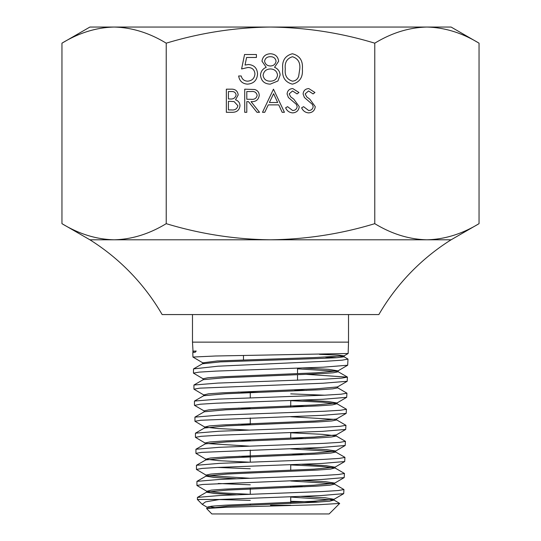 <?xml version="1.0" encoding="UTF-8"?>
<svg xmlns="http://www.w3.org/2000/svg" width="541" height="541" viewBox="0 0 541 541"><rect width="100%" height="100%" fill="white"/><g stroke="black" fill="none" stroke-linecap="round" stroke-linejoin="round"><path stroke-width="0.81" d="M243.484 359.833L243.484 355.478M297.516 380.235L297.516 374.771M297.516 373.675L297.516 368.184M258.551 392.333L250.273 392.333L249.07 391.61M479.042 43.179C462.061 32.859 444.682 27.483 426.903 27.05L451.099 27.05L479.042 43.179L479.042 223.663C462.021 233.996 444.641 239.372 426.903 239.798C409.131 239.365 391.752 233.983 374.771 223.663C340.999 233.949 306.247 239.325 270.5 239.798C235.186 239.393 200.427 234.016 166.229 223.663L166.229 43.179C200.427 32.832 235.186 27.456 270.5 27.05C306.247 27.523 340.999 32.9 374.771 43.179C391.792 32.845 409.172 27.469 426.903 27.05L89.901 27.05L61.958 43.179C78.979 32.845 96.359 27.469 114.097 27.05C131.869 27.483 149.248 32.859 166.229 43.179M166.229 223.663C149.208 233.996 131.828 239.372 114.097 239.798C96.318 239.365 78.939 233.983 61.958 223.663L89.901 239.798A216.718 216.718 0 0 1 162.138 314.564L378.862 314.564A216.718 216.718 0 0 1 451.099 239.798L479.042 223.663M348.519 314.564L348.519 342.135L192.481 342.135L193.029 351.346M193.441 373.114L193.529 368.894L217.955 366.203L325.29 361.293L342.081 360.171L347.991 359.109L347.68 365.222L323.606 367.163L215.96 371.106L199.277 372.12L193.441 373.114L203.254 378.903M347.991 359.109L344.103 356.796L340.776 356.336M336.691 357.716L325.608 357.148M348.519 342.135L348.147 353.496L215.649 355.998L192.941 357.046L202.794 362.849L217.239 360.962L314.828 357.554L344.103 355.85L338.125 355.065L319.447 354.348M343.941 489.537L343.697 493.656L320.827 495.583L219.727 499.478L197.37 499.478L197.458 497.395L220.397 495.461L322.429 491.532L338.335 490.525L343.941 489.537L334.46 484.006M304.962 486.751L290.727 486.231M196.938 485.48L196.938 481.348L219.944 479.421L322.734 475.485L338.781 474.477L344.441 473.463L344.177 477.608L321.084 479.542L202.51 484.479L196.938 485.48L206.784 491.289L211.301 490.132L224.603 489.152L313.428 485.23L334.466 483.269L344.177 477.608M344.441 473.463L334.994 467.951L321.55 466.443L290.727 464.929M196.437 469.439L196.457 465.28L219.687 463.346L323.112 459.417L339.248 458.416L344.935 457.422L344.691 461.547L321.523 463.475L218.124 467.417L202.064 468.425L196.437 469.439L206.256 475.235M305.496 454.643L290.727 454.109M195.937 453.372L195.937 449.24L219.227 447.312L323.471 443.37L339.714 442.369L345.435 441.348L345.178 445.5L321.787 447.441L201.583 452.377L195.937 453.372L205.776 459.181L210.381 458.024L223.9 457.044L314.138 453.121L335.474 451.153L345.178 445.5M345.435 441.348L336.002 435.85L322.267 434.328L290.727 432.807M305.537 438.595L290.727 438.034M195.436 437.331L195.457 433.172L219.01 431.238L323.795 427.309L340.161 426.301L345.936 425.314L345.692 429.446L322.24 431.366L217.408 435.309L201.137 436.317L195.436 437.331L205.249 443.126M345.936 425.314L336.468 419.796M194.943 421.263L194.936 417.125L218.523 415.197L324.187 411.248L340.641 410.247L346.436 409.253L346.172 413.392L322.477 415.332L200.664 420.269L194.943 421.263L204.769 427.065L209.455 425.909L223.19 424.928L314.855 421.006L336.475 419.045L346.172 413.392M346.436 409.253L336.982 403.742L322.943 402.213L290.727 400.685M306.206 406.48L290.727 405.919M290.727 393.862L324.58 395.194M194.442 405.223L194.456 401.057L218.28 399.123L324.505 395.2L341.094 394.2L346.937 393.185L346.68 397.337L322.876 399.278L216.677 403.207L200.204 404.222L194.577 405.378M346.937 393.185L337.51 387.694M306.544 390.426L294.622 389.993M193.942 389.168L193.942 385.016L217.854 383.082L324.87 379.14L341.547 378.132L347.43 377.138L347.187 381.29L323.241 383.217L199.757 388.161L193.942 389.168L203.754 394.95L208.542 393.801L222.507 392.82L315.66 388.891L337.516 386.923L347.187 381.29M347.43 377.138L306.686 374.379M250.273 484.797L218.294 483.492M250.273 468.756L217.671 467.438M239.054 456.286L250.273 456.685M239.048 440.225L250.273 440.645M238.561 424.178L250.273 424.59M238.561 408.11L250.273 408.543M238.101 392.069L250.273 392.489M339.687 503.421L329.158 513.95L211.842 513.95L206.547 508.506L226.206 507.262L318.879 504.712L339.687 503.421L333.993 500.06L290.727 497.057M318.568 502.068L290.727 501.304M292.647 112.886C289.354 112.609 287.014 110.925 285.614 107.835L287.569 106.665L292.647 110.513C295.271 110.418 296.779 109.113 297.171 106.597L296.346 104.332L288.387 97.495L287.095 93.978C287.46 90.597 289.354 88.798 292.796 88.582L298.95 92.497L297.077 93.918L292.559 90.956L289.171 93.884L290.693 96.866L293.804 99.172L299.247 106.631C298.774 110.506 296.576 112.589 292.647 112.886M244.715 112.291L244.715 89.177L254.581 89.495C257.557 90.327 259.105 92.281 259.24 95.358C258.551 99.842 255.819 101.924 251.044 101.627L259.531 112.291L256.968 112.291L248.475 101.627L246.791 101.627L246.791 112.291L244.715 112.291M292.383 84.139C285.114 82.212 281.888 77.153 282.727 68.964C281.875 60.754 285.093 55.689 292.383 53.762C299.755 55.649 303.082 60.72 302.358 68.964C303.082 77.194 299.761 82.252 292.383 84.139M244.566 54.499L256.42 54.499L256.42 57.468L246.595 57.468L245.039 65.062L248.441 64.501C254.175 65.015 257.205 68.166 257.536 73.955C257.083 80.271 253.722 83.659 247.453 84.139C242.429 83.733 239.494 81.015 238.642 75.99L241.232 75.99C242.057 79.284 244.18 81.008 247.609 81.177C252.099 80.771 254.547 78.33 254.939 73.847C254.534 69.708 252.207 67.578 247.974 67.469L241.604 68.95L244.566 54.499M374.771 223.663L374.771 43.179M278.649 61.255L274.544 67.3C277.979 68.795 279.839 71.351 280.13 74.983L277.946 80.967L270.277 84.139C264.441 83.956 261.181 80.981 260.498 75.219C260.782 71.486 262.683 68.849 266.199 67.3L261.979 61.174C262.75 56.467 265.57 53.992 270.446 53.762C275.261 54.053 277.993 56.555 278.649 61.255M226.341 112.291L226.341 89.177L230.851 89.177C235.146 88.913 237.594 90.82 238.196 94.905L235.524 99.821C238.358 100.788 239.846 102.756 239.974 105.732C239.44 109.999 236.978 112.183 232.589 112.291L226.341 112.291M273.462 89.177L284.431 112.291L282.172 112.291L278.757 104.886L268.275 104.886L264.765 112.291L262.5 112.291L273.462 89.177M308.647 112.886C305.361 112.609 303.021 110.925 301.621 107.835L303.575 106.665L308.647 110.513C311.271 110.418 312.779 109.113 313.178 106.597L312.346 104.332L304.394 97.495L303.102 93.978C303.46 90.597 305.361 88.798 308.796 88.582L314.957 92.497L313.083 93.918L308.566 90.956L305.178 93.884L306.7 96.866L309.804 99.172L315.254 106.631C314.781 110.506 312.576 112.589 308.647 112.886M290.727 505.28L270.5 505.28M61.958 223.663L61.958 43.179M219.727 499.478L205.566 501.865L202.219 504.327L207.257 507.35M209.029 506.545L215.582 507.681M250.273 500.364L219.179 499.553M192.941 357.046L192.806 352.556L195.335 352.171L196.207 351.035L192.765 351.19M89.901 239.798L451.099 239.798M276.059 61.16C275.43 58.137 273.516 56.656 270.304 56.724C267.098 56.724 265.191 58.218 264.569 61.214C265.239 64.264 267.18 65.853 270.405 65.988C273.611 65.84 275.497 64.23 276.059 61.16M277.54 75.03C276.857 71.162 274.503 69.133 270.473 68.95C266.226 69.106 263.765 71.223 263.088 75.307C263.765 79.229 266.172 81.184 270.304 81.177C274.497 81.116 276.911 79.067 277.54 75.03M292.471 56.724C286.906 58.469 284.519 62.546 285.317 68.95C284.519 75.348 286.899 79.426 292.471 81.177C295.596 80.893 297.658 79.236 298.673 76.213L299.768 68.95C300.424 62.573 297.996 58.502 292.471 56.724M231.23 91.551L228.417 91.551L228.417 98.956L229.81 98.956C233.252 99.375 235.355 98.036 236.119 94.946C235.626 92.437 233.996 91.301 231.23 91.551M229.79 101.329L228.417 101.329L228.417 109.924L231.372 109.924C234.916 110.33 237.093 108.93 237.898 105.732L234.118 101.6L229.79 101.329M251.125 91.551L246.791 91.551L246.791 99.253L251.024 99.287C254.398 99.706 256.448 98.394 257.164 95.351C256.441 92.383 254.432 91.111 251.125 91.551M277.661 102.513L273.59 93.681L269.404 102.513L277.661 102.513M210.429 507.999L208.576 507.722M207.108 508.27L207.108 507.174L211.714 506.193L224.894 505.213L313.171 501.277L333.993 499.316L325.276 497.781L301.276 496.422M249.719 494.285L219.808 492.79L206.784 491.289M197.458 497.395L206.784 492.026L227.815 490.072L316.62 486.149L329.949 485.169L334.622 484.188L334.622 483.093L325.729 481.727L301.405 480.361M249.327 478.224L207.595 475.613M236.004 478.731L214.128 477.446L206.107 476.161L206.107 475.066L210.78 474.085L224.177 473.098L313.881 469.169L334.994 467.201L326.142 465.673L301.756 464.313M249.374 462.176L218.983 460.675L205.776 459.181M196.457 465.28L205.783 459.924L227.112 457.963L317.337 454.041L330.876 453.06L335.623 452.08L335.623 450.984L326.595 449.618L301.898 448.252M248.982 446.109L206.615 443.505M205.107 444.053L205.107 442.957L209.854 441.977L223.467 440.989L314.591 437.054L336.15 434.923L336.002 435.85M249.029 430.068L218.158 428.567L204.769 427.065M204.106 411.944L204.106 410.849L208.914 409.862L222.736 408.881L315.2 404.952L336.989 402.984L327.88 401.456L302.656 400.09M205.14 395.336L203.754 394.95M203.112 379.836L203.112 378.741L207.994 377.753L222.053 376.773L315.951 372.837L337.99 370.876L328.732 369.347L303.183 367.981M204.018 363.207L202.794 362.849M193.009 352.421L193.009 351.325L196.207 351.035M206.547 508.506L228.065 506.126L316.323 502.197L329.523 501.216L333.993 500.06M236.302 494.785L214.5 493.493L206.628 492.209L206.628 491.113M333.168 483.64L290.727 480.996M196.938 481.348L206.263 475.985L227.355 474.024L317.026 470.088L330.45 469.108L334.994 467.951M334.149 451.532L290.727 448.868M195.937 449.24L205.262 443.877L226.645 441.916L317.736 437.98L331.369 437L336.15 436.019M204.626 426.896L204.626 427.992L226.402 425.855L318.047 421.933L331.809 420.952L336.624 419.972L336.624 418.876M335.129 419.417L290.727 416.746M194.936 417.125L204.255 411.769L225.935 409.808L318.392 405.878L332.275 404.898L336.982 403.742M194.456 401.057L203.754 395.714L225.671 393.747L318.764 389.824L332.729 388.844L337.652 387.856L337.652 386.761M193.942 385.016L203.26 379.66L225.272 377.699L319.149 373.763L333.236 372.783L338.139 371.802L338.139 370.707M336.597 371.254L297.516 368.84M202.632 362.666L202.632 363.762L220.424 361.888L317.865 358.541L336.827 357.709L344.103 356.796M192.853 352.502L195.335 352.171M250.273 392.333L250.273 397.885M250.273 417.943L250.273 424.78M250.273 450.058L250.273 462.142M250.273 487.928L250.273 494.264M250.273 503.989L250.273 505.084M290.727 400.523L290.727 407.136M290.727 432.624L290.727 438.142M290.727 464.726L290.727 470.237M290.727 486.285L290.727 487.38M290.727 496.821L290.727 503.428M202.219 504.327L197.37 499.478M192.481 314.564L192.481 342.135M334.142 499.14L334.142 500.236M335.143 467.032L335.143 468.127M205.627 459.005L205.627 460.1M337.131 402.815L337.131 403.911M203.605 394.781L203.605 395.884M344.171 355.775L344.171 356.871M335.467 451.904L344.806 457.267M204.775 427.816L195.457 433.172M337.99 371.633L347.295 376.982M202.807 363.559L193.529 368.901M343.697 493.656L333.993 499.316M344.691 461.554L334.994 467.201M345.692 429.446L336.002 435.092M194.571 405.378L204.248 411.011M346.68 397.337L336.989 402.984M347.68 365.222L337.99 370.876M348.147 353.496L344.103 355.85"/></g></svg>
